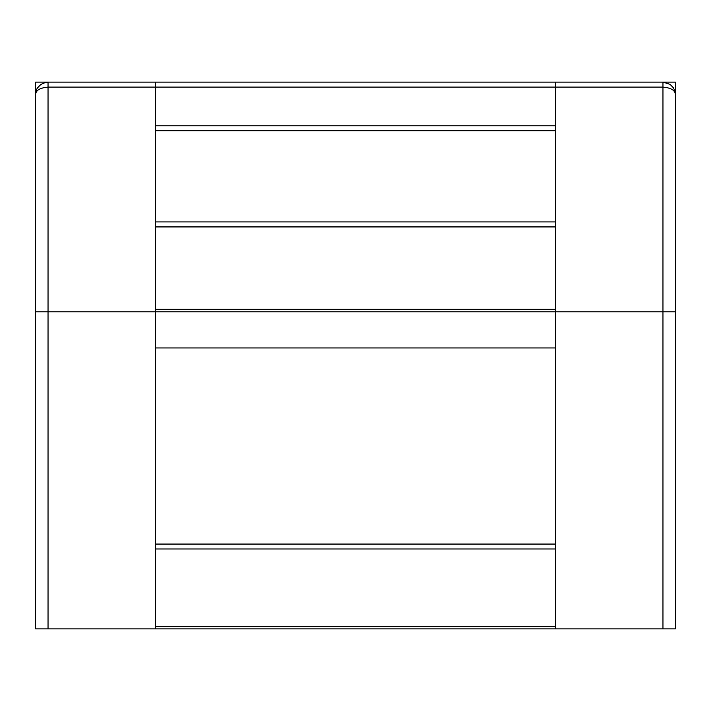<?xml version="1.0" encoding="UTF-8"?>
<svg xmlns="http://www.w3.org/2000/svg" width="711" height="711" viewBox="0 0 711 711"><rect width="100%" height="100%" fill="white"/><g stroke="black" fill="none" stroke-linecap="round" stroke-linejoin="round"><path stroke-width="1.07" d="M573.084 82.112L628.017 82.112M675.45 107.077L675.45 82.112L555.611 82.112L555.611 125.803L155.389 125.803L555.611 125.803L555.611 221.93L155.389 221.93L155.389 82.112L555.611 82.112L48.037 82.112L48.037 87.106L662.963 87.106L662.963 82.112L555.611 82.112M35.55 94.287L35.55 82.112L155.389 82.112M571.031 82.112L643.055 82.112M67.945 82.112L139.969 82.112M675.45 311.809L675.45 628.888L662.963 628.888L662.963 87.106C670.962 87.8 675.13 90.297 675.45 94.599L675.45 311.809L555.611 311.809L555.611 221.93M35.888 91.71L35.55 94.599C35.87 90.297 40.038 87.8 48.037 87.106L48.037 311.809L555.611 311.809L555.611 548.99L155.389 548.99L155.389 544.066L555.611 544.066M48.037 628.888L48.037 311.809L35.55 311.809L35.55 628.888L555.611 628.888L555.611 548.99M662.963 628.888L555.611 628.888M540.502 628.888L455.867 628.888M445.379 628.888L360.744 628.888M350.256 628.888L265.621 628.888M255.133 628.888L170.498 628.888M555.611 226.925L155.389 226.925L155.389 221.93M155.389 226.925L155.389 309.312L555.611 309.312M35.55 311.809L35.55 94.599C35.87 87.435 40.038 83.267 48.037 82.112M555.611 347.955L155.389 347.955L155.389 309.312M155.389 347.955L155.389 544.066M155.389 548.99L155.389 626.391L555.611 626.391M35.55 94.599L35.55 107.077M155.389 628.888L155.389 626.391M675.112 91.719L673.459 87.826L670.064 84.325L662.963 82.112M555.611 130.797L155.389 130.797M40.936 84.325L37.541 87.826M673.459 87.826L670.064 84.325"/></g></svg>
